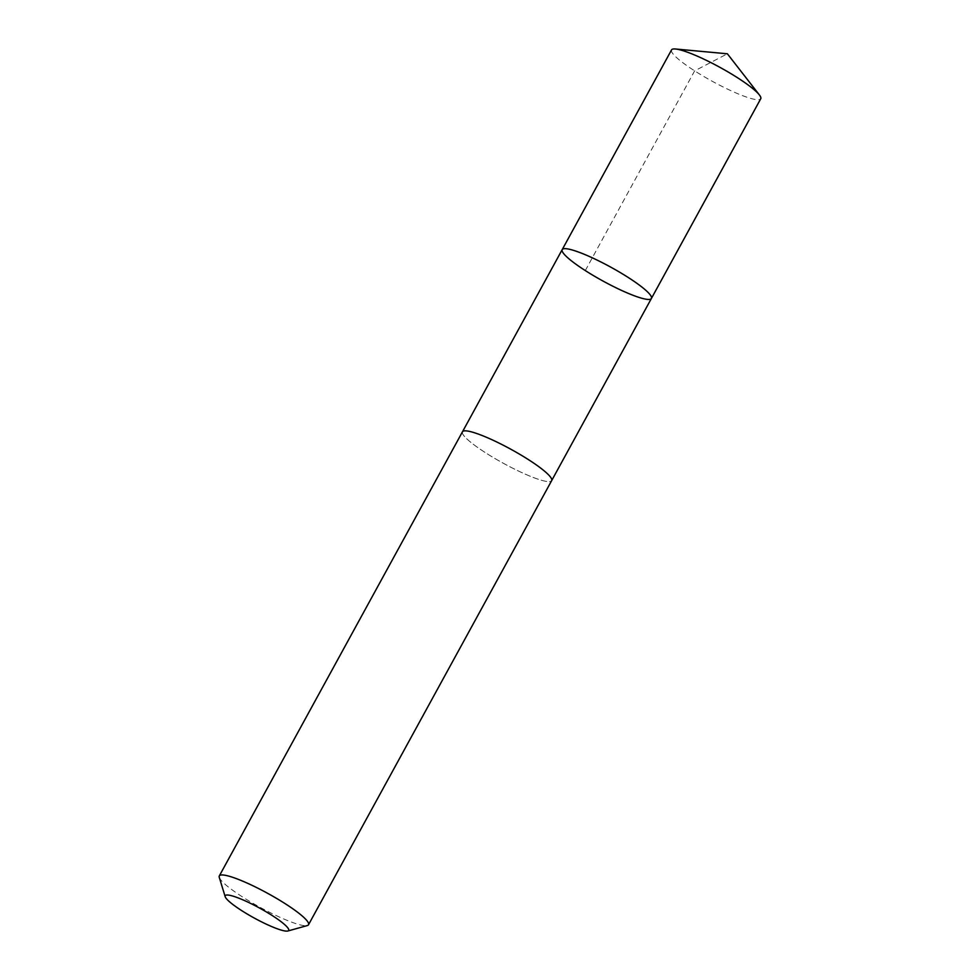 <?xml version="1.0" encoding="UTF-8"?>
<svg xmlns="http://www.w3.org/2000/svg" width="980" height="980" viewBox="0 0 980 980"><rect width="100%" height="100%" fill="white"/><g stroke="black" fill="none" stroke-linecap="round" stroke-linejoin="round"><path stroke-width="0.73" stroke-dasharray="4.9 3.68" d="M671.533 49.919A50.85 7.95 -151.3 0 0 713.844 82.136A50.85 7.95 -151.3 0 0 760.737 98.76M509.343 448.436A50.838 7.95 -151.3 0 0 462.462 431.825A50.838 7.95 -151.3 0 0 504.761 464.042A50.838 7.95 -151.3 0 0 551.642 480.653A50.838 7.95 -151.3 0 0 509.343 448.436M651.394 298.471A50.838 7.95 28.7 0 1 602.97 281.027A50.838 7.95 28.7 0 1 562.202 249.631M462.548 431.666L462.462 431.825A50.85 7.95 -151.3 0 0 504.749 464.042A50.85 7.95 -151.3 0 0 551.654 480.653M219.263 877.345A50.85 7.95 -151.3 0 0 261.611 908.154A50.85 7.95 -151.3 0 0 307.34 925.561M585.305 270.578L694.636 70.866L727.38 53.79"/><path stroke-width="1.47" d="M609.095 266.242A50.838 7.95 28.7 0 1 651.394 298.471A50.838 7.95 28.7 0 1 602.97 281.027A50.838 7.95 28.7 0 1 562.202 249.631A50.838 7.95 28.7 0 1 609.095 266.242A50.838 7.95 28.7 0 1 651.394 298.471L760.737 98.76A50.85 7.95 -151.3 0 0 759.378 94.938A50.85 7.95 -151.3 0 0 718.426 66.53A50.85 7.95 -151.3 0 0 675.49 49A50.85 7.95 -151.3 0 0 671.533 49.919L562.202 249.631A50.838 7.95 28.7 0 1 609.095 266.242M287.838 931L307.34 925.561A50.85 7.95 -151.3 0 0 308.504 924.765L551.654 480.653A50.85 7.95 -151.3 0 0 510.874 449.257A50.85 7.95 -151.3 0 0 462.45 431.825L219.312 875.924A50.85 7.95 -151.3 0 0 219.263 877.345L225.192 896.7A36.174 5.66 -151.3 0 0 255.315 918.615A36.174 5.66 -151.3 0 0 287.838 931A36.174 5.66 -151.3 0 0 259.663 908.105A36.174 5.66 -151.3 0 0 225.192 896.7M308.504 924.765A50.85 7.95 -151.3 0 0 267.724 893.368A50.85 7.95 -151.3 0 0 219.312 875.924M759.378 94.938L727.38 53.79L675.49 49M551.728 480.494L651.394 298.471M462.548 431.666L562.202 249.631"/></g></svg>
